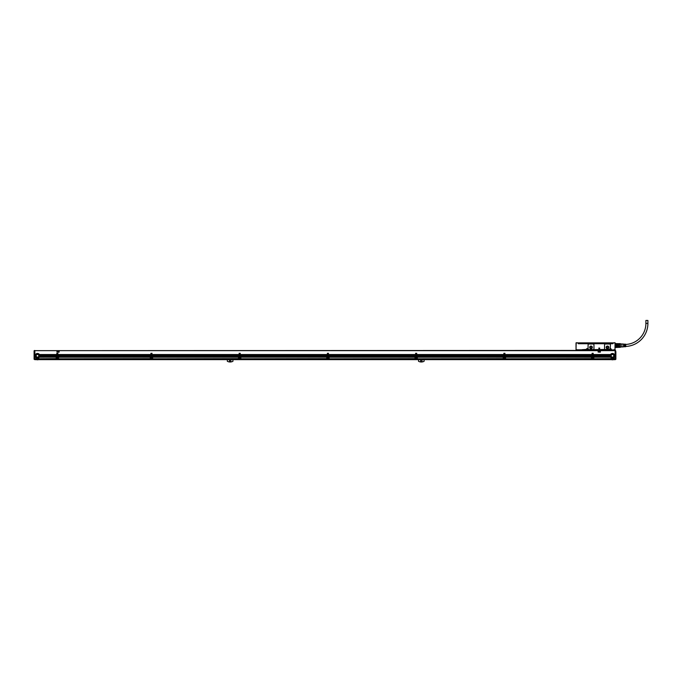 <?xml version="1.0" encoding="UTF-8"?>
<svg xmlns="http://www.w3.org/2000/svg" width="682" height="682" viewBox="0 0 682 682"><rect width="100%" height="100%" fill="white"/><g stroke="black" fill="none" stroke-linecap="round" stroke-linejoin="round"><path stroke-width="1.02" d="M615.428 344.973L618.369 344.973L618.224 344.103L615.428 344.146L615.428 344.973L618.369 344.973L618.369 345.936L615.428 345.936L615.573 346.806L615.428 345.936M618.369 344.146L618.369 343.668L615.428 343.668L620.364 343.643L620.364 344.214L618.369 344.214M620.364 347.266L620.364 346.703L620.364 347.308L615.573 347.453L618.369 347.249L618.369 346.763L615.573 346.806M618.369 344.887L620.364 344.887L620.364 346.703L618.369 346.703L618.369 345.936L615.573 346.055M615.573 344.103L615.573 344.862M618.224 346.806L618.224 346.055M618.224 344.862L618.224 344.103M620.364 346.021L618.369 346.021M620.432 346.925L620.432 343.719L620.432 346.925L621.899 346.925M620.364 344.887L620.364 344.214M621.899 347.019L621.899 343.899L621.899 347.019M622.197 346.925L623.544 346.84L623.544 345.748L623.842 346.823L624.192 345.748L624.49 346.78L624.84 345.748L625.138 346.746L625.726 346.703L625.726 344.205L625.138 344.171L624.84 345.16L624.49 344.129L624.192 345.16L623.842 344.086L623.544 345.16L623.544 344.069L622.197 343.984M625.726 346.439A23.06 23.06 0 0 0 647.9 323.396L645.897 323.396A21.057 21.057 0 0 1 625.726 344.436M612.786 343.37L612.786 342.901L612.93 343.719L578.225 343.719L578.225 342.901L578.37 343.719M647.9 323.396L647.9 320.455L645.897 320.455L645.897 323.396M598.77 348.093L599.308 349.252L599.734 348.093L598.77 348.093M608.165 343.677L609.171 343.677M581.985 343.677L608.216 343.719M620.432 343.719L615.138 343.575M615.138 346.831L615.138 347.266M614.985 342.748L612.786 342.901L615.138 342.901L614.985 349.84L615.045 342.807M576.102 342.807L576.06 349.798L586.494 349.832M578.37 342.901L576.162 342.748L578.225 342.901L576.162 342.901L576.017 349.602M576.162 349.695L582.044 350.13L582.044 349.695L586.401 349.397A0.793 0.793 0 0 1 587.952 349.158A0.793 0.793 0 0 1 587.986 349.397L587.986 349.397M586.605 349.84L586.605 349.397A0.588 0.588 0 0 1 587.193 348.809A0.588 0.588 0 0 1 587.782 349.397L587.782 349.84L587.807 349.397A0.614 0.614 0 0 0 586.648 349.107A0.614 0.614 0 0 0 586.58 349.397L586.58 349.397A0.648 0.648 0 0 1 587.807 349.201A0.648 0.648 0 0 1 587.841 349.397L587.927 349.84L609.691 349.84M611.183 349.158A0.793 0.793 0 0 0 610.211 348.63A0.793 0.793 0 0 1 611.225 349.397L611.046 349.84L611.072 349.397L609.785 349.397A0.648 0.648 0 0 1 611.046 349.201A0.648 0.648 0 0 1 611.072 349.397L609.861 349.09L609.844 349.747M609.35 349.542L609.64 349.286A0.793 0.793 0 0 1 610.211 348.63L610.433 344.896A0.887 0.887 0 0 0 609.546 344.018L605.428 344.018A0.887 0.887 0 0 0 604.55 344.896L604.55 348.664A0.887 0.887 0 0 0 605.428 349.542L609.35 349.542M611.072 349.747L614.107 350.13L614.107 349.695L614.107 350.13M611.225 349.695L611.609 349.985L611.166 349.84M614.985 349.695L611.609 350.13M614.252 349.985L615.138 349.602M593.076 349.542L588.958 349.542A0.887 0.887 0 0 1 588.08 348.664L588.08 344.896A0.887 0.887 0 0 1 588.958 344.018L593.076 344.018A0.887 0.887 0 0 1 593.962 344.896L593.962 348.664A0.887 0.887 0 0 1 593.076 349.542M620.432 347.189L615.138 347.573M587.986 349.695L609.631 349.397A0.793 0.793 0 0 1 609.64 349.286M576.017 343.106L576.017 347.573M612.47 343.6L612.47 342.867L612.47 343.6L609.111 343.719M612.47 342.867L578.387 342.867L578.387 343.6L582.036 343.719M576.162 349.84L576.665 349.84M611.046 349.747L582.044 350.13M609.81 349.84L587.782 349.84L609.844 349.84L609.844 349.397A0.588 0.588 0 0 1 610.433 348.809A0.588 0.588 0 0 1 611.021 349.397L611.225 349.397M606.162 347.368A1.321 1.321 0 0 0 607.492 348.69A1.321 1.321 0 0 0 608.813 347.368A1.321 1.321 0 0 0 607.492 346.047A1.321 1.321 0 0 0 606.162 347.368C607.048 345.663 607.926 345.663 608.813 347.368M611.021 350.429L611.311 349.985L582.189 349.985M589.691 347.368A1.321 1.321 0 0 0 591.021 348.69A1.321 1.321 0 0 0 592.343 347.368A1.321 1.321 0 0 0 591.021 346.047A1.321 1.321 0 0 0 589.691 347.368C590.578 345.663 591.456 345.663 592.343 347.368M586.989 349.014A0.435 0.435 0 0 0 586.81 349.602A0.435 0.435 0 0 0 587.398 349.781A0.435 0.435 0 0 0 587.577 349.193A0.435 0.435 0 0 0 586.989 349.014L587.398 349.781M610.22 349.014A0.435 0.435 0 0 0 610.049 349.602A0.435 0.435 0 0 0 610.637 349.781A0.435 0.435 0 0 0 610.808 349.193A0.435 0.435 0 0 0 610.22 349.014L610.637 349.781A0.435 0.435 0 0 0 610.808 349.193A0.435 0.435 0 0 0 610.22 349.014M606.315 347.368A1.176 1.176 0 0 0 607.492 348.545A1.176 1.176 0 0 0 608.668 347.368A1.176 1.176 0 0 0 607.492 346.192A1.176 1.176 0 0 0 606.315 347.368M589.845 347.368A1.176 1.176 0 0 0 591.021 348.545A1.176 1.176 0 0 0 592.198 347.368A1.176 1.176 0 0 0 591.021 346.192A1.176 1.176 0 0 0 589.845 347.368L591.013 348.545M591.021 348.545L592.198 347.368M606.741 347.368A0.75 0.75 0 0 0 607.492 348.118A0.75 0.75 0 0 0 608.242 347.368A0.75 0.75 0 0 0 607.492 346.618A0.75 0.75 0 0 0 606.741 347.368M590.271 347.368A0.75 0.75 0 0 0 591.021 348.118A0.75 0.75 0 0 0 591.763 347.368A0.75 0.75 0 0 0 591.021 346.618A0.75 0.75 0 0 0 590.271 347.368M587.134 349.721L587.253 349.073L587.134 349.721M610.373 349.721L610.484 349.073L610.373 349.721M615.283 350.659L34.833 350.659L34.833 354.512L35.515 354.512A2.353 2.353 0 0 1 39.445 354.512L56.7 354.512L56.853 353.225L56.998 354.512L57.672 354.512L57.825 353.225L57.97 354.512L150.824 354.512L150.969 353.225L151.114 354.512L151.796 354.512L151.941 353.225L152.086 354.512L239.058 354.512L239.203 353.225L239.348 354.512L240.03 354.512L240.175 353.225L240.32 354.512L327.292 354.512L327.445 353.225L327.59 354.512L328.264 354.512L328.409 353.225L328.562 354.512L415.534 354.512L415.679 353.225L415.824 354.512L416.497 354.512L416.651 353.225L416.796 354.512L503.768 354.512L503.913 353.225L504.058 354.512L504.74 354.512L504.885 353.225L505.03 354.512L592.002 354.512L592.147 353.225L592.3 354.512L592.973 354.512L593.118 353.225L593.263 354.512L610.526 354.512A2.353 2.353 0 0 1 614.456 354.512L615.138 354.512L615.138 350.429L34.688 350.659M34.833 358.783L56.163 358.638L34.833 358.783M56.7 354.512L39.496 354.597A2.353 2.353 0 0 0 39.445 354.512L39.522 354.631A2.353 2.353 0 0 1 39.624 354.836L56.7 354.955L56.7 356.209L39.803 356.209A2.353 2.353 0 0 1 39.803 356.209L39.795 356.251A2.353 2.353 0 0 1 39.718 356.533L39.709 356.575A2.353 2.353 0 0 1 39.624 356.78L56.333 356.78A0.443 0.443 0 0 1 56.597 356.695A0.443 0.443 0 0 0 56.333 356.78L56.291 356.814A0.443 0.443 0 0 0 56.163 357.129L39.368 357.223A2.353 2.353 0 0 1 35.6 357.223L34.833 357.138L34.833 358.638M34.833 357.138L35.515 357.104A2.353 2.353 0 0 1 35.396 356.899L35.336 356.78A2.353 2.353 0 0 1 35.259 356.575L35.217 356.456A2.353 2.353 0 0 1 35.174 356.251L35.149 356.132A2.353 2.353 0 0 1 35.132 355.927L35.132 355.808A2.353 2.353 0 0 1 35.14 355.569L35.132 355.808M34.833 356.857L35.379 356.857A2.353 2.353 0 0 1 35.353 356.814L34.833 357.104M34.833 356.814L35.336 356.78M34.833 356.209L35.166 356.209A2.353 2.353 0 0 1 35.157 356.175L34.833 356.78M34.833 355.203L35.217 355.16A2.353 2.353 0 0 1 35.294 354.955L35.294 354.955A2.353 2.353 0 0 1 35.336 354.836L34.833 355.16M35.319 354.879L34.833 354.879L35.294 354.955M34.833 354.879L35.336 354.836A2.353 2.353 0 0 1 35.447 354.631L35.464 354.597A2.353 2.353 0 0 1 35.49 354.555L34.833 354.836M35.515 354.512L34.833 354.597M56.7 354.597L39.624 354.836A2.353 2.353 0 0 1 39.744 355.16L39.778 355.279A2.353 2.353 0 0 1 39.812 355.484L39.829 355.603A2.353 2.353 0 0 1 39.837 355.808L56.7 355.808M56.7 355.16L39.744 355.16A2.353 2.353 0 0 1 39.752 355.203L56.7 355.203M56.7 355.245L39.769 355.245A2.353 2.353 0 0 1 39.778 355.279L56.7 355.279M39.82 355.527A2.353 2.353 0 0 1 39.82 355.535L56.7 355.527M56.7 355.569L39.82 355.569A2.353 2.353 0 0 1 39.829 355.603L56.7 355.603M39.658 354.921L56.7 354.836M56.7 356.209L39.735 356.49L56.597 356.695M57.672 355.203L56.998 354.955L57.672 354.955L57.672 356.456L56.998 356.49L57.672 356.814L56.453 357.104L57.075 357.104A0.614 0.614 0 0 1 57.595 357.104L58.217 357.104L58.217 358.809L56.453 358.809L58.217 358.638M57.672 356.575L56.998 356.456L57.672 356.251M57.672 356.175L56.998 356.251M56.998 356.175L57.672 355.927M57.672 355.851L56.998 355.927M56.998 355.851L57.672 355.603M57.672 355.527L56.998 355.603M56.998 355.527L57.672 355.279M57.672 354.879L56.998 354.879M57.672 354.631L56.998 354.631M58.217 357.104L57.672 356.814M150.824 356.575L57.97 356.251L150.824 356.251L57.97 356.49L150.722 356.695A0.443 0.443 0 0 0 150.458 356.78A0.443 0.443 0 0 1 150.722 356.695M150.824 356.251L57.97 356.251M57.97 356.175L150.824 356.175M150.824 355.927L57.97 355.927M57.97 355.851L150.824 355.851M150.824 355.603L57.97 355.603M57.97 355.527L150.824 355.527M150.824 355.279L57.97 355.279M57.97 355.203L150.824 354.955L150.824 354.512M150.824 354.879L57.97 354.879L150.824 355.203M57.97 354.879L150.824 354.631M150.824 354.555L57.97 354.631M151.796 355.203L151.114 354.955L151.796 354.955L151.796 356.456L151.114 356.49L151.796 356.814L150.569 357.129L151.191 357.104A0.614 0.614 0 0 1 151.719 357.104L152.333 357.104L152.333 358.809L150.569 358.809L152.333 358.638M151.796 356.575L151.114 356.456L151.796 356.251M151.796 356.175L151.114 356.251M151.114 356.175L151.796 355.927M151.796 355.851L151.114 355.927M151.114 355.851L151.796 355.603M151.796 355.527L151.114 355.603M151.114 355.527L151.796 355.279M151.796 354.879L151.114 354.879M151.796 354.631L151.114 354.631M152.333 357.104L151.796 356.814M239.058 356.575L152.086 356.251L239.058 356.251L152.086 356.49L238.956 356.695A0.443 0.443 0 0 0 238.691 356.78A0.443 0.443 0 0 1 238.956 356.695M239.058 356.251L152.086 356.251M152.086 356.175L239.058 356.175M239.058 355.927L152.086 355.927M152.086 355.851L239.058 355.851M239.058 355.603L152.086 355.603M152.086 355.527L239.058 355.527M239.058 355.279L152.086 355.279M152.086 355.203L239.058 354.955L239.058 354.512M239.058 354.879L152.086 354.879L239.058 355.203M152.086 354.879L239.058 354.631M239.058 354.555L152.086 354.631M240.03 355.203L239.348 354.955L240.03 354.955L240.03 356.456L239.348 356.49L240.03 356.814L238.811 357.104L239.425 357.104A0.614 0.614 0 0 1 239.953 357.104L240.567 357.104L240.576 358.809L238.811 358.809L240.576 358.638M240.03 356.575L239.348 356.456L240.03 356.251M240.03 356.175L239.348 356.251M239.348 356.175L240.03 355.927M240.03 355.851L239.348 355.927M239.348 355.851L240.03 355.603M240.03 355.527L239.348 355.603M239.348 355.527L240.03 355.279M240.03 354.879L239.348 354.879M240.03 354.631L239.348 354.631M240.567 357.104L240.03 356.814M327.292 356.575L240.32 356.251L327.292 356.251L240.32 356.49L327.19 356.695A0.443 0.443 0 0 0 326.925 356.78L326.883 356.814A0.443 0.443 0 0 0 326.814 356.899L240.797 356.899A0.443 0.443 0 0 0 240.772 356.857L240.737 356.814A0.443 0.443 0 0 1 240.755 356.839M327.292 356.251L240.32 356.251M240.32 356.175L327.292 356.175M327.292 355.927L240.32 355.927M240.32 355.851L327.292 355.851M327.292 355.603L240.32 355.603M240.32 355.527L327.292 355.527M327.292 355.279L240.32 355.279M240.32 355.203L327.292 354.955L327.292 354.512M327.292 354.879L240.32 354.879L327.292 355.203M240.32 354.879L327.292 354.631M327.292 354.555L240.32 354.631M328.264 355.203L327.59 354.955L328.264 354.955L328.264 356.456L327.59 356.49L328.264 356.814L327.045 357.104L327.667 357.104A0.614 0.614 0 0 1 328.187 357.104L328.809 357.104L328.809 358.809L327.045 358.809L328.809 358.638M328.264 356.575L327.59 356.456L328.264 356.251M328.264 356.175L327.59 356.251M327.59 356.175L328.264 355.927M328.264 355.851L327.59 355.927M327.59 355.851L328.264 355.603M328.264 355.527L327.59 355.603M327.59 355.527L328.264 355.279M328.264 354.879L327.59 354.879M328.264 354.631L327.59 354.631M328.809 357.104L328.264 356.814M415.534 356.575L328.562 356.251L415.534 356.251L328.562 356.49L415.423 356.695A0.443 0.443 0 0 0 415.159 356.78L415.116 356.814A0.443 0.443 0 0 0 415.057 356.899L329.031 356.899A0.443 0.443 0 0 0 328.971 356.814L329.005 356.857M415.534 356.251L328.562 356.251M328.562 356.175L415.534 356.175M415.534 355.927L328.562 355.927M328.562 355.851L415.534 355.851M415.534 355.603L328.562 355.603M328.562 355.527L415.534 355.527M415.534 355.279L328.562 355.279M328.562 355.203L415.534 354.955L415.534 354.512M415.534 354.879L328.562 354.879L415.534 355.203M328.562 354.879L415.534 354.631M415.534 354.555L328.562 354.631M415.159 356.78L328.929 356.78A0.443 0.443 0 0 0 328.664 356.695L328.562 356.575M416.497 355.203L415.824 354.955L416.497 354.955L416.497 356.456L415.824 356.49L416.497 356.814L415.278 357.129L415.901 357.104A0.614 0.614 0 0 1 416.429 357.104L417.043 357.104L417.043 358.809L415.278 358.809L417.043 358.638M416.497 356.575L415.824 356.456L416.497 356.251M416.497 356.175L415.824 356.251M415.824 356.175L416.497 355.927M416.497 355.851L415.824 355.927M415.824 355.851L416.497 355.603M416.497 355.527L415.824 355.603M415.824 355.527L416.497 355.279M416.497 354.879L415.824 354.879M416.497 354.631L415.824 354.631M417.043 357.104L416.497 356.814M503.768 356.575L416.796 356.251L503.768 356.251L416.796 356.49L503.666 356.695A0.443 0.443 0 0 0 503.401 356.78L503.35 356.814A0.443 0.443 0 0 0 503.29 356.899L417.273 356.899A0.443 0.443 0 0 0 417.205 356.814L417.248 356.857M503.768 356.251L416.796 356.251M416.796 356.175L503.768 356.175M503.768 355.927L416.796 355.927M416.796 355.851L503.768 355.851M503.768 355.603L416.796 355.603M416.796 355.527L503.768 355.527M503.768 355.279L416.796 355.279M416.796 355.203L503.768 354.955L503.768 354.512M503.768 354.879L416.796 354.879L503.768 355.203M416.796 354.879L503.768 354.631M503.768 354.555L416.796 354.631M503.401 356.78L417.162 356.78A0.443 0.443 0 0 0 416.898 356.695L416.796 356.575M504.74 355.203L504.058 354.955L504.74 354.955L504.74 356.456L504.058 356.49L504.74 356.814L503.512 357.129L504.134 357.104A0.614 0.614 0 0 1 504.663 357.104L505.277 357.104L505.277 358.809L503.512 358.809L505.277 358.638M504.74 356.575L504.058 356.456L504.74 356.251M504.74 356.175L504.058 356.251M504.058 356.175L504.74 355.927M504.74 355.851L504.058 355.927M504.058 355.851L504.74 355.603M504.74 355.527L504.058 355.603M504.058 355.527L504.74 355.279M504.74 354.879L504.058 354.879M504.74 354.631L504.058 354.631M505.277 357.104L504.74 356.814M592.002 356.575L505.03 356.251L592.002 356.251L505.03 356.49L591.899 356.695A0.443 0.443 0 0 0 591.635 356.78L591.592 356.814A0.443 0.443 0 0 0 591.524 356.899L505.507 356.899A0.443 0.443 0 0 0 505.439 356.814L505.481 356.857M592.002 356.251L505.03 356.251M505.03 356.175L592.002 356.175M592.002 355.927L505.03 355.927M505.03 355.851L592.002 355.851M592.002 355.603L505.03 355.603M505.03 355.527L592.002 355.527M592.002 355.279L505.03 355.279M505.03 355.203L592.002 354.955L592.002 354.512M592.002 354.879L505.03 354.879L592.002 355.203M505.03 354.879L592.002 354.631M592.002 354.555L505.03 354.631M591.635 356.78L505.396 356.78A0.443 0.443 0 0 0 505.132 356.695L505.03 356.575M592.973 355.203L592.3 354.955L592.973 354.955L592.973 356.456L592.3 356.49L592.973 356.814L591.754 357.104L592.368 357.104A0.614 0.614 0 0 1 592.897 357.104L593.511 357.104L593.519 358.809L591.754 358.809L593.519 358.638M592.973 356.575L592.3 356.456L592.973 356.251M592.973 356.175L592.3 356.251M592.3 356.175L592.973 355.927M592.973 355.851L592.3 355.927M592.3 355.851L592.973 355.603M592.973 355.527L592.3 355.603M592.3 355.527L592.973 355.279M592.973 354.879L592.3 354.879M592.973 354.631L592.3 354.631M593.511 357.104L592.973 356.814M615.138 356.209L614.814 356.132A2.353 2.353 0 0 0 614.84 355.927L614.84 355.885A2.353 2.353 0 0 1 614.84 355.927L614.806 356.209A2.353 2.353 0 0 1 610.603 357.223L610.526 357.104A2.353 2.353 0 0 1 610.399 356.899L593.638 356.78A0.443 0.443 0 0 0 593.374 356.695L610.254 356.533L593.263 356.251L610.16 356.132A2.353 2.353 0 0 1 610.134 355.927L610.134 355.808A2.353 2.353 0 0 1 610.151 355.552L593.263 355.603L610.134 355.808M593.263 356.209L610.168 356.209A2.353 2.353 0 0 1 610.16 356.175L593.263 356.251M593.263 356.175L610.134 355.927M593.263 355.885L610.134 355.885A2.353 2.353 0 0 1 610.134 355.851L593.263 355.927M610.151 355.535A2.353 2.353 0 0 1 610.16 355.484L593.263 355.603M593.263 355.527L610.194 355.279A2.353 2.353 0 0 1 610.211 355.228L610.194 355.279A2.353 2.353 0 0 0 610.16 355.484L593.263 355.484M593.263 355.245L610.211 355.203A2.353 2.353 0 0 1 610.228 355.16L593.263 355.279M593.263 355.203L610.296 354.955A2.353 2.353 0 0 1 610.347 354.836L593.263 354.631L610.45 354.631A2.353 2.353 0 0 1 610.501 354.555L610.45 354.631A2.353 2.353 0 0 0 610.347 354.836L593.263 354.836M610.526 354.512L593.263 354.631M593.263 355.16L610.228 355.16A2.353 2.353 0 0 1 610.296 354.955M615.138 354.631L614.525 354.631A2.353 2.353 0 0 0 614.456 354.512L614.525 354.631A2.353 2.353 0 0 1 614.635 354.836L614.678 354.955A2.353 2.353 0 0 1 614.746 355.16L614.78 355.279A2.353 2.353 0 0 1 614.814 355.484L614.832 355.603A2.353 2.353 0 0 1 614.84 355.808L615.138 354.512M615.138 354.836L614.635 354.836A2.353 2.353 0 0 1 614.678 354.955L615.138 354.921L614.67 354.921M615.138 356.575L614.61 356.814L615.138 356.78M615.138 356.857L614.576 356.899L615.138 356.814M615.138 356.899L614.431 357.138L615.138 357.104M615.138 357.18L614.371 357.223L615.138 357.138M615.138 357.223L615.138 358.809L593.809 358.783L615.138 358.638M56.896 352.048L59.104 352.193L59.249 350.872L57.041 350.719L56.896 352.048M598.08 352.048L600.279 352.193L600.433 350.872L598.225 350.719L598.08 352.048M593.715 356.857L610.381 356.857A2.353 2.353 0 0 0 610.399 356.899L593.741 356.899A0.443 0.443 0 0 0 593.681 356.814L593.741 356.899A0.443 0.443 0 0 1 593.809 357.104A0.443 0.443 0 0 0 593.809 357.104L610.526 357.104A2.353 2.353 0 0 0 610.603 357.223L593.809 357.223L593.809 358.638M591.456 357.104A0.443 0.443 0 0 0 591.456 357.129L591.456 357.129A0.443 0.443 0 0 1 591.524 356.899L505.507 356.899A0.443 0.443 0 0 1 505.575 357.104A0.443 0.443 0 0 0 505.575 357.104L591.456 357.104L591.456 358.809L505.575 358.809L591.456 358.638M503.222 357.104A0.443 0.443 0 0 0 503.222 357.129L503.222 357.129A0.443 0.443 0 0 1 503.29 356.899L417.273 356.899A0.443 0.443 0 0 1 417.341 357.104A0.443 0.443 0 0 0 417.341 357.104L503.222 357.104L503.222 358.809L417.341 358.809L503.222 358.638M414.988 357.104A0.443 0.443 0 0 0 414.988 357.129L414.988 357.129A0.443 0.443 0 0 1 415.057 356.899L329.031 356.899A0.443 0.443 0 0 1 329.099 357.104A0.443 0.443 0 0 0 329.099 357.104L414.988 357.104L414.988 358.809L329.099 358.809L414.988 358.638M326.746 357.18L240.865 357.18L326.746 357.129A0.443 0.443 0 0 0 326.746 357.129L326.746 357.129A0.443 0.443 0 0 1 326.814 356.899L240.797 356.899A0.443 0.443 0 0 1 240.865 357.104A0.443 0.443 0 0 0 240.797 356.899M238.606 356.857L152.453 356.78L238.649 356.814A0.443 0.443 0 0 0 238.512 357.129L238.512 357.129A0.443 0.443 0 0 1 238.581 356.899L152.563 356.899A0.443 0.443 0 0 0 152.538 356.857L152.495 356.814A0.443 0.443 0 0 1 152.521 356.839M238.512 357.18L152.632 357.129A0.443 0.443 0 0 0 152.563 356.899A0.443 0.443 0 0 1 152.632 357.104L238.512 357.104L238.512 358.809L152.632 358.809L238.512 358.638M150.372 356.857L58.337 356.78L150.407 356.814A0.443 0.443 0 0 0 150.279 357.129L150.279 357.129A0.443 0.443 0 0 1 150.347 356.899L58.413 356.857A0.443 0.443 0 0 0 58.379 356.814L58.447 356.899A0.443 0.443 0 0 0 58.413 356.857M150.279 357.18L58.516 357.129A0.443 0.443 0 0 0 58.447 356.899A0.443 0.443 0 0 1 58.507 357.104L150.279 357.104L150.279 358.809L58.516 358.809L150.279 358.638M34.833 357.223L35.6 357.223M56.163 357.223L56.163 358.638M34.833 357.18L35.575 357.18A2.353 2.353 0 0 1 35.541 357.138L35.515 357.104A2.353 2.353 0 0 1 35.396 356.899L34.833 356.899M34.833 356.575L35.259 356.575M34.833 354.631L35.447 354.631M39.522 354.631L56.7 354.631M39.812 355.484L56.7 355.484M56.7 355.851L39.837 355.808A2.353 2.353 0 0 1 39.837 355.851L39.837 355.885A2.353 2.353 0 0 1 39.837 355.885L39.829 355.927A2.353 2.353 0 0 1 39.812 356.132L56.7 356.132M56.7 356.533L39.735 356.49M39.607 356.814L39.624 356.78A2.353 2.353 0 0 1 39.565 356.899L56.231 356.899A0.443 0.443 0 0 0 56.163 357.104L39.445 357.104A2.353 2.353 0 0 1 39.394 357.18L39.445 357.104A2.353 2.353 0 0 0 39.565 356.899L56.231 356.899M39.368 357.223L56.163 357.18M35.276 355.808A2.208 2.208 0 0 0 37.484 358.016A2.208 2.208 0 0 0 39.692 355.808A2.208 2.208 0 0 0 37.484 353.6A2.208 2.208 0 0 0 35.276 355.808M39.709 356.575L56.7 356.575M39.795 356.251L56.7 356.251M39.829 355.927L56.7 355.927M56.998 356.78L57.672 356.78M56.998 354.836L57.672 354.836M56.998 355.16L57.672 355.16M56.998 355.484L57.672 355.484M56.998 355.808L57.672 355.808M56.998 356.132L57.672 356.132M57.97 354.836L150.824 354.836M57.97 355.16L150.824 355.16M57.97 355.484L150.824 355.484M57.97 355.808L150.824 355.808M57.97 356.132L150.824 356.132M151.114 356.78L151.796 356.78M151.114 354.836L151.796 354.836M151.114 355.16L151.796 355.16M151.114 355.484L151.796 355.484M151.114 355.808L151.796 355.808M151.114 356.132L151.796 356.132M152.086 354.836L239.058 354.836M152.086 355.16L239.058 355.16M152.086 355.484L239.058 355.484M152.086 355.808L239.058 355.808M152.086 356.132L239.058 356.132M239.348 356.78L240.03 356.78M239.348 354.836L240.03 354.836M239.348 355.16L240.03 355.16M239.348 355.484L240.03 355.484M239.348 355.808L240.03 355.808M239.348 356.132L240.03 356.132M326.849 356.857L240.686 356.78L326.925 356.78M240.32 354.836L327.292 354.836M240.32 355.16L327.292 355.16M240.32 355.484L327.292 355.484M240.32 355.808L327.292 355.808M240.32 356.132L327.292 356.132M327.59 356.78L328.264 356.78M327.59 354.836L328.264 354.836M327.59 355.16L328.264 355.16M327.59 355.484L328.264 355.484M327.59 355.808L328.264 355.808M327.59 356.132L328.264 356.132M328.562 354.836L415.534 354.836M328.562 355.16L415.534 355.16M328.562 355.484L415.534 355.484M328.562 355.808L415.534 355.808M328.562 356.132L415.534 356.132M415.824 356.78L416.497 356.78M415.824 354.836L416.497 354.836M415.824 355.16L416.497 355.16M415.824 355.484L416.497 355.484M415.824 355.808L416.497 355.808M415.824 356.132L416.497 356.132M416.796 354.836L503.768 354.836M416.796 355.16L503.768 355.16M416.796 355.484L503.768 355.484M416.796 355.808L503.768 355.808M416.796 356.132L503.768 356.132M504.058 356.78L504.74 356.78M504.058 354.836L504.74 354.836M504.058 355.16L504.74 355.16M504.058 355.484L504.74 355.484M504.058 355.808L504.74 355.808M504.058 356.132L504.74 356.132M505.03 354.836L592.002 354.836M505.03 355.16L592.002 355.16M505.03 355.484L592.002 355.484M505.03 355.808L592.002 355.808M505.03 356.132L592.002 356.132M592.3 356.78L592.973 356.78M592.3 354.836L592.973 354.836M592.3 355.16L592.973 355.16M592.3 355.484L592.973 355.484M592.3 355.808L592.973 355.808M592.3 356.132L592.973 356.132M593.638 356.78L610.364 356.814A2.353 2.353 0 0 1 610.262 356.575M593.263 356.132L610.16 356.132M610.279 355.808A2.208 2.208 0 0 0 612.487 358.016A2.208 2.208 0 0 0 614.695 355.808A2.208 2.208 0 0 0 612.487 353.6A2.208 2.208 0 0 0 610.279 355.808M34.1 352.867L34.1 358.51L34.1 350.753L34.688 350.454L34.688 359.636L615.283 359.636L615.573 350.454L615.283 358.57M57.075 357.104L56.453 357.18L56.453 358.638M58.516 357.18L58.516 358.638M151.191 357.104L150.569 357.18L150.569 358.638M152.632 357.18L152.632 358.638M239.143 357.956L239.382 357.129A0.614 0.614 0 0 1 239.408 357.112L238.811 357.18L238.811 358.638M240.865 357.18L326.755 357.104M326.746 358.638L240.865 358.783L326.746 358.638L326.746 357.223M240.865 357.223L240.865 358.638M327.667 357.104L327.045 357.18L327.045 358.638M328.929 356.78L415.082 356.857M414.988 357.18L329.099 357.18L329.099 358.638M415.901 357.104L415.278 357.18L415.278 358.638M417.162 356.78L503.316 356.857M503.222 357.18L417.341 357.18L417.341 358.638M504.134 357.104L503.512 357.18L503.512 358.638M505.396 356.78L591.55 356.857M591.456 357.18L505.575 357.18L505.575 358.638M592.897 357.104L593.067 357.223A0.614 0.614 0 0 1 592.931 358.203L593.178 357.368L591.754 357.18L591.754 358.638M610.578 357.18L593.809 357.223M58.013 350.906L57.638 351.938L58.456 352.014L58.013 350.906M599.197 350.906L598.813 351.938L599.631 352.014L599.197 350.906M58.217 357.18L57.723 357.18A0.614 0.614 0 0 0 57.595 357.104L57.765 357.223A0.614 0.614 0 0 1 57.629 358.203A0.614 0.614 0 0 1 56.904 357.223L56.453 357.223M57.765 357.223L58.217 357.223M58.447 356.899L150.347 356.899M58.516 357.223L150.279 357.223M152.333 357.18L151.847 357.18A0.614 0.614 0 0 0 151.719 357.104L152.333 357.223M151.89 357.223A0.614 0.614 0 0 1 151.754 358.203A0.614 0.614 0 0 1 151.02 357.223L150.569 357.223M152.563 356.899L238.581 356.899M152.632 357.223L238.512 357.223M238.811 357.223L239.254 357.223A0.614 0.614 0 0 0 239.987 358.203A0.614 0.614 0 0 0 240.124 357.223L240.576 357.223M240.576 357.18L240.081 357.18A0.614 0.614 0 0 0 239.953 357.104L240.124 357.223M328.809 357.18L328.315 357.18A0.614 0.614 0 0 0 328.187 357.104L328.357 357.223A0.614 0.614 0 0 1 328.221 358.203A0.614 0.614 0 0 1 327.496 357.223L327.045 357.223M328.357 357.223L328.809 357.223M329.099 357.223L414.988 357.223M415.278 357.223L415.73 357.223A0.614 0.614 0 0 0 416.455 358.203A0.614 0.614 0 0 0 416.591 357.223L417.043 357.223M417.043 357.18L416.549 357.18A0.614 0.614 0 0 0 416.429 357.104L416.591 357.223M417.341 357.223L503.222 357.223M505.277 357.18L504.791 357.18A0.614 0.614 0 0 0 504.663 357.104L504.833 357.223A0.614 0.614 0 0 1 504.697 358.203A0.614 0.614 0 0 1 503.964 357.223L503.512 357.223M504.833 357.223L505.277 357.223M505.575 357.223L591.456 357.223M592.931 358.203A0.614 0.614 0 0 1 592.206 357.223L591.754 357.223M593.067 357.223L593.519 357.223M591.754 357.138L592.3 357.138A0.614 0.614 0 0 0 592.249 357.18L592.206 357.223M36.325 356.447A1.321 1.321 0 0 1 36.845 354.649A1.321 1.321 0 0 1 38.644 355.177A1.321 1.321 0 0 1 38.115 356.967A1.321 1.321 0 0 1 36.325 356.447M57.049 357.112A0.614 0.614 0 0 0 57.041 357.121L56.794 357.956L57.629 358.203M151.165 357.112A0.614 0.614 0 0 0 151.157 357.121L150.91 357.956M611.328 356.447A1.321 1.321 0 0 1 611.856 354.649A1.321 1.321 0 0 1 613.647 355.177A1.321 1.321 0 0 1 613.127 356.967A1.321 1.321 0 0 1 611.328 356.447M34.1 352.679L34.1 350.753L34.688 350.599M34.688 358.57L34.1 358.715L34.398 350.599M150.918 357.965L151.754 358.203M239.152 357.965L239.987 358.203M615.872 351.571L615.872 359.278L615.283 359.576M615.283 358.928L615.872 358.715L615.283 358.92M615.283 358.672L615.872 358.51L615.872 354.163M34.688 358.928L34.1 359.278L34.1 358.715L34.688 359.576M36.444 359.636A3.768 3.768 0 0 0 38.524 359.636M232.929 359.636L232.929 361.29A5.968 5.968 0 0 1 227.336 361.29L227.336 359.636M230.866 360.812A0.733 0.733 0 0 1 230.132 361.545A0.733 0.733 0 0 1 229.399 360.812A0.733 0.733 0 0 1 230.132 360.07A0.733 0.733 0 0 1 230.866 360.812M424.102 359.636L424.102 361.29A5.968 5.968 0 0 1 418.518 361.29L418.518 359.636M422.047 360.812A0.733 0.733 0 0 1 421.305 361.545A0.733 0.733 0 0 1 420.572 360.812A0.733 0.733 0 0 1 421.305 360.07A0.733 0.733 0 0 1 422.047 360.812M611.447 359.636A3.768 3.768 0 0 0 613.527 359.636M57.62 358.178A0.588 0.588 0 0 0 57.851 357.377A0.588 0.588 0 0 0 57.049 357.146A0.588 0.588 0 0 0 56.819 357.948A0.588 0.588 0 0 0 57.62 358.178M151.736 358.178A0.588 0.588 0 0 0 151.967 357.377A0.588 0.588 0 0 0 151.174 357.146A0.588 0.588 0 0 0 150.935 357.948A0.588 0.588 0 0 0 151.736 358.178M239.97 358.178A0.588 0.588 0 0 0 240.209 357.377A0.588 0.588 0 0 0 239.408 357.146A0.588 0.588 0 0 0 239.177 357.948A0.588 0.588 0 0 0 239.97 358.178M328.213 358.178A0.588 0.588 0 0 0 328.443 357.377A0.588 0.588 0 0 0 327.641 357.146A0.588 0.588 0 0 0 327.411 357.948A0.588 0.588 0 0 0 328.213 358.178M416.446 358.178A0.588 0.588 0 0 0 416.676 357.377A0.588 0.588 0 0 0 415.884 357.146A0.588 0.588 0 0 0 415.645 357.948A0.588 0.588 0 0 0 416.446 358.178M504.68 358.178A0.588 0.588 0 0 0 504.919 357.377A0.588 0.588 0 0 0 504.117 357.146A0.588 0.588 0 0 0 503.879 357.948A0.588 0.588 0 0 0 504.68 358.178M592.914 358.178A0.588 0.588 0 0 0 593.152 357.377A0.588 0.588 0 0 0 592.351 357.146A0.588 0.588 0 0 0 592.121 357.948A0.588 0.588 0 0 0 592.914 358.178M57.279 357.871L57.39 357.308L57.279 357.871M151.395 357.871L151.515 357.308L151.395 357.871M239.629 357.871L239.749 357.308L239.629 357.871M327.872 357.871L327.982 357.308L327.872 357.871M416.105 357.871L416.225 357.308L416.105 357.871M504.339 357.871L504.458 357.308L504.339 357.871M592.573 357.871L592.692 357.308L592.573 357.871M609.887 349.107A0.614 0.614 0 0 1 611.046 349.397A0.614 0.614 0 0 0 609.887 349.107A0.614 0.614 0 0 0 609.81 349.397L609.631 349.397M578.677 342.867L578.677 343.6M587.014 349.065L587.373 349.73L587.014 349.065M610.245 349.065L610.612 349.73L610.245 349.065M56.7 354.555L39.471 354.555M615.138 354.555L614.473 354.555M56.7 354.879L39.641 354.879M56.7 356.175L39.803 356.175M56.7 355.885L39.837 355.885M57.672 354.597L56.998 354.597M57.672 355.245L56.998 355.245M57.672 355.569L56.998 355.569M57.672 355.885L56.998 355.885M57.672 356.209L56.998 356.209M57.672 356.533L56.998 356.533M150.824 356.533L57.97 356.533M150.824 354.597L57.97 354.597M150.824 355.245L57.97 355.245M150.824 355.569L57.97 355.569M150.824 355.885L57.97 355.885M150.824 356.209L57.97 356.209M151.796 354.597L151.114 354.597M151.796 355.245L151.114 355.245M151.796 355.569L151.114 355.569M151.796 355.885L151.114 355.885M151.796 356.209L151.114 356.209M151.796 356.533L151.114 356.533M239.058 356.533L152.086 356.533M239.058 354.597L152.086 354.597M239.058 355.245L152.086 355.245M239.058 355.569L152.086 355.569M239.058 355.885L152.086 355.885M239.058 356.209L152.086 356.209M240.03 354.597L239.348 354.597M240.03 355.245L239.348 355.245M240.03 355.569L239.348 355.569M240.03 355.885L239.348 355.885M240.03 356.209L239.348 356.209M240.03 356.533L239.348 356.533M327.292 356.533L240.32 356.533M327.292 354.597L240.32 354.597M327.292 355.245L240.32 355.245M327.292 355.569L240.32 355.569M327.292 355.885L240.32 355.885M327.292 356.209L240.32 356.209M328.264 354.597L327.59 354.597M328.264 355.245L327.59 355.245M328.264 355.569L327.59 355.569M328.264 355.885L327.59 355.885M328.264 356.209L327.59 356.209M328.264 356.533L327.59 356.533M415.534 356.533L328.562 356.533M415.534 354.597L328.562 354.597M415.534 355.245L328.562 355.245M415.534 355.569L328.562 355.569M415.534 355.885L328.562 355.885M415.534 356.209L328.562 356.209M416.497 354.597L415.824 354.597M416.497 355.245L415.824 355.245M416.497 355.569L415.824 355.569M416.497 355.885L415.824 355.885M416.497 356.209L415.824 356.209M416.497 356.533L415.824 356.533M503.768 356.533L416.796 356.533M503.768 354.597L416.796 354.597M503.768 355.245L416.796 355.245M503.768 355.569L416.796 355.569M503.768 355.885L416.796 355.885M503.768 356.209L416.796 356.209M504.74 354.597L504.058 354.597M504.74 355.245L504.058 355.245M504.74 355.569L504.058 355.569M504.74 355.885L504.058 355.885M504.74 356.209L504.058 356.209M504.74 356.533L504.058 356.533M592.002 356.533L505.03 356.533M592.002 354.597L505.03 354.597M592.002 355.245L505.03 355.245M592.002 355.569L505.03 355.569M592.002 355.885L505.03 355.885M592.002 356.209L505.03 356.209M592.973 354.597L592.3 354.597M592.973 355.245L592.3 355.245M592.973 355.569L592.3 355.569M592.973 355.885L592.3 355.885M592.973 356.209L592.3 356.209M592.973 356.533L592.3 356.533M610.475 354.597L593.263 354.597M610.33 354.879L593.263 354.879M610.151 355.569L593.263 355.569M615.138 354.597L614.499 354.597M615.138 354.879L614.644 354.879M56.256 356.857L39.59 356.857M56.163 357.138L39.42 357.138M610.552 357.138L593.809 357.138M57.007 357.138L56.453 357.138M58.217 357.138L57.672 357.138M150.279 357.138L58.516 357.138M151.123 357.138L150.569 357.138M152.333 357.138L151.788 357.138M238.512 357.138L152.632 357.138M239.356 357.138L238.811 357.138M240.576 357.138L240.021 357.138M326.746 357.138L240.865 357.138M327.59 357.138L327.045 357.138M328.809 357.138L328.255 357.138M414.988 357.138L329.099 357.138M415.832 357.138L415.278 357.138M417.043 357.138L416.497 357.138M503.222 357.138L417.341 357.138M504.066 357.138L503.512 357.138M505.277 357.138L504.731 357.138M591.456 357.138L505.575 357.138M593.519 357.18L593.025 357.18M593.519 357.138L592.965 357.138M621.899 343.984L620.432 343.984M56.163 358.809L34.833 358.809M615.138 358.809L593.809 358.809M58.217 358.809L56.453 358.809M150.279 358.809L58.516 358.809M152.333 358.809L150.569 358.809M238.512 358.809L152.632 358.809M240.576 358.809L238.811 358.809M326.746 358.809L240.865 358.809M328.809 358.809L327.045 358.809M414.988 358.809L329.099 358.809M417.043 358.809L415.278 358.809M503.222 358.809L417.341 358.809M505.277 358.809L503.512 358.809M591.456 358.809L505.575 358.809M593.519 358.809L591.754 358.809"/></g></svg>
